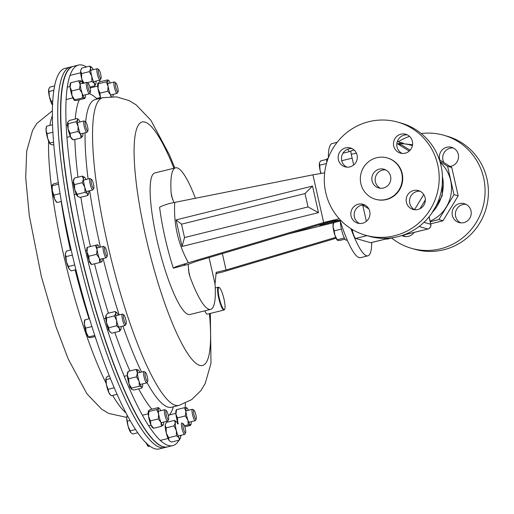 <?xml version="1.0" encoding="UTF-8"?>
<svg xmlns="http://www.w3.org/2000/svg" width="514" height="514" viewBox="0 0 514 514"><rect width="100%" height="100%" fill="white"/><g stroke="black" fill="none" stroke-linecap="round" stroke-linejoin="round"><path stroke-width="0.77" d="M346.744 167.134A9.798 9.56 105.9 0 1 352.032 148.597M342.645 165.752A9.798 9.56 -74.1 0 0 356.465 161.28A9.798 9.56 -74.1 0 0 350.413 147.968A9.798 9.56 -74.1 0 0 342.645 165.752M402.083 153.416A9.798 9.56 105.9 0 1 407.364 134.874M397.977 152.028A9.798 9.56 -74.1 0 0 411.798 147.563A9.798 9.56 -74.1 0 0 405.752 134.25A9.798 9.56 -74.1 0 0 397.977 152.028M414.779 209.763A9.798 9.56 105.9 0 1 420.066 191.227M410.673 208.382A9.798 9.56 -74.1 0 0 424.5 203.91A9.798 9.56 -74.1 0 0 418.447 190.598A9.798 9.56 -74.1 0 0 410.673 208.382M359.447 223.487A9.798 9.56 105.9 0 1 364.728 204.945M355.341 222.099A9.798 9.56 -74.1 0 0 369.161 217.634A9.798 9.56 -74.1 0 0 363.115 204.315A9.798 9.56 -74.1 0 0 355.341 222.099M376.287 186.878A9.721 9.483 -74.1 0 0 389.991 182.444A9.721 9.483 -74.1 0 0 383.99 169.241A9.721 9.483 -74.1 0 0 376.287 186.878M385.616 169.871A9.721 9.483 -74.1 0 0 380.379 188.259M365.627 235.258L368.943 236.209A58.802 57.35 -74.1 0 0 437.478 202.991A58.802 57.35 -74.1 0 0 415.575 129.509A58.802 57.35 -74.1 0 0 401.183 123.103L397.862 122.159A58.802 57.35 -74.1 0 0 329.333 155.376A58.802 57.35 -74.1 0 0 351.235 228.852A58.802 57.35 -74.1 0 0 365.627 235.258A58.802 57.35 -74.1 0 0 434.163 202.041A58.802 57.35 -74.1 0 0 412.254 128.564A58.802 57.35 -74.1 0 0 397.862 122.159M375.438 199.252L375.856 199.368A21.485 20.952 -74.1 0 0 400.894 187.231A21.485 20.952 -74.1 0 0 392.895 160.387A21.485 20.952 -74.1 0 0 387.633 158.049L387.215 157.927A21.485 20.952 -74.1 0 0 362.177 170.063A21.485 20.952 -74.1 0 0 370.183 196.907A21.485 20.952 -74.1 0 0 375.438 199.252A21.485 20.952 -74.1 0 0 400.477 187.115A21.485 20.952 -74.1 0 0 392.478 160.272A21.485 20.952 -74.1 0 0 387.215 157.927M466.738 204.745A9.798 9.56 -74.1 0 0 452.918 209.217A9.798 9.56 -74.1 0 0 458.97 222.53A9.798 9.56 -74.1 0 0 466.738 204.745M460.672 222.851A9.798 9.56 105.9 0 1 465.96 204.309M450.103 166.452A9.798 9.56 -74.1 0 0 451.645 147.332A9.798 9.56 -74.1 0 0 439.9 160.06M443.903 162.565A9.798 9.56 105.9 0 1 453.258 147.955M405.34 236.568A9.798 9.56 105.9 0 1 403.233 235.123M421.223 133.55A58.802 57.35 105.9 0 1 443.762 135.24A58.802 57.35 105.9 0 1 458.154 141.646A58.802 57.35 105.9 0 1 480.057 215.122A58.802 57.35 105.9 0 1 411.521 248.339A58.802 57.35 105.9 0 1 397.129 241.933A58.802 57.35 105.9 0 1 391.623 238.001M443.762 135.24L447.077 136.184A58.802 57.35 105.9 0 1 461.469 142.59A58.802 57.35 105.9 0 1 483.372 216.073A58.802 57.35 105.9 0 1 414.837 249.29L411.521 248.339M398.234 141.761A58.802 57.35 105.9 0 1 409.497 136.345M401.877 235.547A9.798 9.56 -74.1 0 0 414.098 232.431M110.214 82.966A8.815 1.703 76.1 0 0 108.711 80.557A8.815 1.703 76.1 0 0 108.056 80.589A8.815 1.703 76.1 0 0 108.094 86.249A8.815 1.703 76.1 0 0 110.439 94.647A8.815 1.703 76.1 0 0 111.409 96.593M113.016 96.606A8.815 1.703 76.1 0 0 113.048 94.383M100.834 98.168A8.815 1.703 -103.9 0 1 100.371 97.14A8.815 1.703 -103.9 0 1 98.026 88.749A8.815 1.703 -103.9 0 1 97.891 83.242A8.815 1.703 -103.9 0 1 97.904 83.217L98.354 83.782L98.026 88.749L99.941 93.156L100.371 97.14L100.898 98.155M107.696 79.882L108.056 80.589L107.696 79.882L99.87 81.822L97.988 83.082M108.056 80.589L106.18 81.842L98.354 83.782M106.18 81.842L108.094 86.249L107.767 91.216L99.941 93.156M107.767 91.216L110.439 94.647L110.921 96.6M70.778 83.332L70.816 82.748L78.642 80.807L80.846 80.839A8.815 1.703 -103.9 0 1 81.084 80.961A8.815 1.703 -103.9 0 1 82.587 83.371M80.846 80.839L80.807 81.424L80.846 80.839A8.815 1.703 76.1 0 0 80.184 84.649A8.815 1.703 76.1 0 0 82.111 93.195A8.815 1.703 76.1 0 0 84.701 97.93A8.815 1.703 76.1 0 0 85.215 97.621A8.815 1.703 76.1 0 0 85.42 94.788M74.44 100.333A8.815 1.703 -103.9 0 1 74.395 100.301A8.815 1.703 -103.9 0 1 72.044 95.694A8.815 1.703 -103.9 0 1 70.122 87.142A8.815 1.703 -103.9 0 1 70.264 83.647L70.559 83.037M78.642 80.807L80.184 84.649L79.49 89.044L82.111 93.195L82.497 97.904L84.701 97.93L84.662 98.521L76.837 100.461L74.633 100.429L74.671 99.844L74.633 100.429M70.816 82.748L70.122 87.142L71.664 90.984L72.044 95.694L74.671 99.844L82.497 97.904M79.49 89.044L71.664 90.984M84.701 97.93L84.662 98.521M68.214 123.675L68.054 128.808L70.135 133.383L70.553 136.91L73.206 139.879L71.851 138.876A8.815 1.703 -103.9 0 1 70.553 136.91A8.815 1.703 -103.9 0 1 68.054 128.808A8.815 1.703 -103.9 0 1 67.668 122.351L68.214 123.675L76.04 121.734L77.73 119.858A8.815 1.703 -103.9 0 1 78.539 119.537A8.815 1.703 -103.9 0 1 79.843 121.503A8.815 1.703 76.1 0 1 80.043 121.947M78.539 119.537L77.19 118.528L77.73 119.858A8.815 1.703 76.1 0 0 78.122 126.309A8.815 1.703 76.1 0 0 80.614 134.411A8.815 1.703 76.1 0 0 82.67 136.191A8.815 1.703 76.1 0 0 82.728 136.056A8.815 1.703 76.1 0 0 82.876 133.357M67.668 122.351A8.815 1.703 -103.9 0 1 67.719 122.216A8.815 1.703 -103.9 0 1 67.726 122.203L69.364 120.469L77.19 118.528M76.04 121.734L78.122 126.309L77.961 131.443L70.135 133.383M77.961 131.443L80.614 134.411L81.032 137.938L73.206 139.879M81.032 137.938L82.728 136.056M77.787 196.483A8.815 1.703 -103.9 0 1 77.749 196.457A8.815 1.703 -103.9 0 1 77.434 196.155A8.815 1.703 -103.9 0 1 74.748 189.73A8.815 1.703 -103.9 0 1 73.373 181.615L74.511 184.61L82.336 182.669L83.435 179.116A8.815 1.703 -103.9 0 1 84.437 177.118A8.815 1.703 -103.9 0 1 84.752 177.42L82.298 176.122L74.472 178.062L73.373 181.615A8.815 1.703 -103.9 0 1 73.618 179.797L74.138 178.718M82.298 176.122L83.435 179.116A8.815 1.703 76.1 0 0 84.81 187.237A8.815 1.703 76.1 0 0 87.502 193.656A8.815 1.703 76.1 0 0 88.569 193.772A8.815 1.703 76.1 0 0 88.813 191.96A8.815 1.703 76.1 0 0 88.768 190.945M85.941 179.527A8.815 1.703 76.1 0 0 84.752 177.42M74.511 184.61L74.748 189.73L77.222 194.298L77.749 196.457M82.336 182.669L84.81 187.237L85.048 192.358L77.222 194.298M77.434 196.155L79.888 197.447L87.714 195.513L88.569 193.772M85.048 192.358L87.502 193.656L87.714 195.513M91.473 264.498L91.184 264.286A8.815 1.703 -103.9 0 1 89.179 260.643A8.815 1.703 -103.9 0 1 87.027 252.098L88.761 256.261L96.587 254.321L97.095 249.605A8.815 1.703 -103.9 0 1 97.409 244.825L87.341 247.318L87.027 252.098A8.815 1.703 -103.9 0 1 87.052 247.626L87.162 247.401M95.36 245.441L97.095 249.605A8.815 1.703 76.1 0 0 99.247 258.144A8.815 1.703 76.1 0 0 101.714 261.909A8.815 1.703 76.1 0 0 102.003 261.6A8.815 1.703 76.1 0 0 102.209 258.773M99.375 247.356A8.815 1.703 76.1 0 0 97.872 244.947A8.815 1.703 76.1 0 0 97.409 244.825L87.341 247.318M88.761 256.261L89.179 260.643L91.653 264.408M96.587 254.321L99.247 258.144L99.671 262.526L91.845 264.466M99.671 262.526L101.528 261.851M108.788 327.733L109.161 330.746L110.902 332.609L110.118 332.031A8.815 1.703 -103.9 0 1 109.161 330.746A8.815 1.703 -103.9 0 1 106.552 323.075L108.788 327.733L116.614 325.792L116.62 320.582A8.815 1.703 -103.9 0 1 115.888 313.444L114.391 315.924L106.565 317.864L105.826 315.943A8.815 1.703 -103.9 0 1 105.987 315.378A8.815 1.703 -103.9 0 1 106.019 315.313M114.391 315.924L116.62 320.582A8.815 1.703 76.1 0 0 119.229 328.247A8.815 1.703 76.1 0 0 120.938 329.352A8.815 1.703 76.1 0 0 121.098 328.787A8.815 1.703 76.1 0 0 121.143 326.518M118.31 315.101A8.815 1.703 76.1 0 0 117.764 313.983A8.815 1.703 76.1 0 0 116.806 312.692A8.815 1.703 76.1 0 0 115.888 313.444L115.149 311.523L107.323 313.463L105.826 315.943A8.815 1.703 -103.9 0 0 106.552 323.075L106.565 317.864M116.806 312.692L115.149 311.523M110.902 332.609L111.776 333.2L119.601 331.26L120.938 329.352M116.614 325.792L119.229 328.247L119.601 331.26M131.545 388.141L131.668 389.387A8.815 1.703 -103.9 0 1 131.642 389.368A8.815 1.703 -103.9 0 1 128.982 383.74L131.545 388.141L139.371 386.2L139.043 381.247A8.815 1.703 -103.9 0 1 137.379 372.843L136.486 376.846L128.661 378.786L127.318 375.336A8.815 1.703 -103.9 0 1 127.536 372.727L128.211 371.333L127.318 375.336A8.815 1.703 -103.9 0 0 128.982 383.74L128.661 378.786M136.486 376.846L139.043 381.247A8.815 1.703 76.1 0 0 141.71 386.869A8.815 1.703 76.1 0 0 142.481 386.701A8.815 1.703 76.1 0 0 142.699 384.093A8.815 1.703 76.1 0 0 142.686 383.868M139.859 372.457A8.815 1.703 76.1 0 0 138.375 370.061A8.815 1.703 76.1 0 0 138.356 370.048A8.815 1.703 76.1 0 0 137.379 372.843L136.037 369.393L128.211 371.333M138.356 370.048L136.037 369.393M131.642 389.368L133.981 390.042L141.806 388.102L141.71 386.869L139.371 386.2M142.481 386.701L141.806 388.102M153.236 428.123L152.542 427.609A8.815 1.703 -103.9 0 1 150.891 424.853L153.564 428.284L161.39 426.344L160.959 422.36A8.815 1.703 -103.9 0 1 158.614 413.963L158.286 418.929L150.461 420.87L148.546 416.462A8.815 1.703 -103.9 0 1 148.411 410.956A8.815 1.703 -103.9 0 1 148.424 410.937L148.874 411.496L148.546 416.462A8.815 1.703 -103.9 0 0 150.891 424.853L150.461 420.87M158.286 418.929L160.959 422.36A8.815 1.703 76.1 0 0 163.266 425.091A8.815 1.703 76.1 0 0 163.362 424.93A8.815 1.703 76.1 0 0 163.568 422.097M160.734 410.68A8.815 1.703 76.1 0 0 159.231 408.27A8.815 1.703 76.1 0 0 158.575 408.302A8.815 1.703 76.1 0 0 158.614 413.963L156.699 409.555L148.874 411.496M158.216 407.596L158.575 408.302L158.216 407.596L150.39 409.536L148.507 410.795M158.575 408.302L156.699 409.555M153.564 428.284L153.204 427.584M161.39 426.344L163.362 424.93M169.684 440.961A8.815 1.703 -103.9 0 1 169.575 440.89L171.496 442.059L179.322 440.119L179.013 437.665A8.815 1.703 -103.9 0 1 176.347 430.559L176.469 435.769L168.643 437.71L166.279 433.058A8.815 1.703 -103.9 0 1 165.219 425.367A8.815 1.703 -103.9 0 1 165.45 424.236L165.219 425.367L166.157 427.847L166.279 433.058A8.815 1.703 -103.9 0 0 168.952 440.164L168.643 437.71M176.469 435.769L179.013 437.665A8.815 1.703 76.1 0 0 180.395 438.211A8.815 1.703 76.1 0 0 180.626 437.08A8.815 1.703 76.1 0 0 180.6 435.377M177.767 423.96A8.815 1.703 76.1 0 0 176.893 422.283A8.815 1.703 76.1 0 0 176.263 421.551A8.815 1.703 76.1 0 0 175.287 422.868A8.815 1.703 76.1 0 0 176.347 430.559L173.983 425.907L166.157 427.847M169.575 440.89A8.815 1.703 -103.9 0 1 168.952 440.164L169.922 441.147M176.161 421.48L174.349 420.388L166.523 422.328L165.694 423.722M174.349 420.388L175.287 422.868L173.983 425.907M179.322 440.119L180.395 438.211M184.809 426.819L190.437 425.419L190.476 424.834A8.815 1.703 -103.9 0 1 187.886 420.099L188.272 424.802L184.442 425.753M190.437 425.419L190.476 424.834A8.815 1.703 76.1 0 0 190.99 424.525A8.815 1.703 76.1 0 0 191.195 421.692M188.362 410.275A8.815 1.703 76.1 0 0 186.858 407.865A8.815 1.703 76.1 0 0 186.621 407.743A8.815 1.703 76.1 0 0 185.965 411.553A8.815 1.703 76.1 0 0 187.886 420.099L185.265 415.948L177.439 417.888L177.825 422.592A8.815 1.703 -103.9 0 1 175.897 414.046A8.815 1.703 -103.9 0 1 176.045 410.551L176.334 409.941M178.274 423.838A8.815 1.703 -103.9 0 1 177.825 422.592L178.345 423.819M186.588 408.328L186.621 407.743L184.423 407.711L176.598 409.652L175.897 414.046L177.439 417.888M184.423 407.711L185.965 411.553L185.265 415.948M190.476 424.834L188.272 424.802M176.559 410.236L176.598 409.652M115.316 83.968A4.71 0.912 -103.9 0 1 115.817 82.876A4.71 0.912 -103.9 0 1 117.34 86.114A4.71 0.912 -103.9 0 1 118.188 90.837A4.71 0.912 -103.9 0 1 118.04 91.845A4.71 0.912 -103.9 0 1 116.434 89.539A4.71 0.912 -103.9 0 1 115.316 83.968M118.04 91.845L117.243 93.22A5.879 1.137 -103.9 0 1 117.057 93.387A5.879 1.137 -103.9 0 1 115.072 89.828A5.879 1.137 -103.9 0 1 113.845 83.397A5.879 1.137 -103.9 0 1 114.224 81.97A5.879 1.137 -103.9 0 1 114.468 82.028L115.817 82.876M98.399 72.114A4.71 0.912 -103.9 0 1 98.778 69.596A4.71 0.912 -103.9 0 1 101.04 76.136A4.71 0.912 -103.9 0 1 101.007 78.565A4.71 0.912 -103.9 0 1 99.677 77.004A4.71 0.912 -103.9 0 1 98.399 72.114M101.007 78.565L100.211 79.94A5.879 1.137 -103.9 0 1 100.024 80.107A5.879 1.137 -103.9 0 1 96.96 71.889A5.879 1.137 -103.9 0 1 97.191 68.69A5.879 1.137 -103.9 0 1 97.435 68.748L98.778 69.596M88.119 87.528A4.71 0.912 -103.9 0 1 88.183 83.281A4.71 0.912 -103.9 0 1 90.123 88.1A4.71 0.912 -103.9 0 1 90.413 92.25A4.71 0.912 -103.9 0 1 88.119 87.528M90.413 92.25L89.616 93.632A5.879 1.137 -103.9 0 1 89.43 93.792A5.879 1.137 -103.9 0 1 86.763 87.727A5.879 1.137 -103.9 0 1 86.596 82.381A5.879 1.137 -103.9 0 1 86.84 82.439L88.183 83.281M54.593 85.954L49.774 87.149L48.701 89.282A8.815 1.703 76.1 0 0 48.695 89.301A8.815 1.703 76.1 0 0 48.644 89.532L49.016 91.543L53.829 90.355M52.736 101.046L51.239 101.412L49.376 96.664L49.016 91.543M52.524 105.171L51.239 101.412M48.644 89.532A8.815 1.703 -103.9 0 0 49.376 96.664A8.815 1.703 76.1 0 0 51.985 104.336A8.815 1.703 76.1 0 0 52.524 105.197M86.05 127.864A4.71 0.912 -103.9 0 1 85.645 121.857A4.71 0.912 -103.9 0 1 87.11 124.896A4.71 0.912 -103.9 0 1 87.868 130.826A4.71 0.912 -103.9 0 1 86.05 127.864M87.868 130.826L87.072 132.201A5.879 1.137 -103.9 0 1 86.885 132.368A5.879 1.137 -103.9 0 1 84.804 128.513A5.879 1.137 -103.9 0 1 84.052 120.951A5.879 1.137 -103.9 0 1 84.296 121.008L85.645 121.857M52.556 124.748L46.575 126.232L46.048 130.145L47.018 133.685L52.903 132.226M53.578 142.127L49.903 143.04L47.712 138.549A8.815 1.703 -103.9 0 1 46.048 130.145A8.815 1.703 76.1 0 1 46.151 127.87L46.575 126.232M50.16 143.978A8.815 1.703 76.1 0 1 50.141 143.952A8.815 1.703 76.1 0 1 47.712 138.549L47.018 133.685M53.784 144.582L52.344 144.942L50.141 143.952M50.372 144.177L49.903 143.04M92.494 186.993A4.71 0.912 -103.9 0 1 91.132 181.776A4.71 0.912 -103.9 0 1 91.537 179.437A4.71 0.912 -103.9 0 1 92.456 180.934A4.71 0.912 -103.9 0 1 93.76 188.407A4.71 0.912 -103.9 0 1 92.494 186.993M93.76 188.407L92.97 189.782A5.879 1.137 -103.9 0 1 92.777 189.949A5.879 1.137 -103.9 0 1 91.389 188.021A5.879 1.137 -103.9 0 1 89.757 182.014A5.879 1.137 -103.9 0 1 89.95 178.531A5.879 1.137 -103.9 0 1 90.194 178.589L91.537 179.437M58.557 184.192L52.248 185.753L52.261 184.963L53.764 183.794L58.326 182.663M60.042 193.592L53.841 195.127L52.293 190.623L52.261 184.963M61.365 201.443L56.945 202.542L54.638 199.021L53.841 195.127M52.081 185.329A8.815 1.703 76.1 0 0 52.049 185.451A8.815 1.703 76.1 0 0 52.293 190.623A8.815 1.703 -103.9 0 0 54.638 199.021A8.815 1.703 76.1 0 0 56.032 201.533L56.906 202.51M106.482 255.908A4.71 0.912 -103.9 0 1 104.695 250.427A4.71 0.912 -103.9 0 1 104.978 247.266A4.71 0.912 -103.9 0 1 105.344 247.677A4.71 0.912 -103.9 0 1 106.957 252.271A4.71 0.912 -103.9 0 1 107.201 256.235A4.71 0.912 -103.9 0 1 106.482 255.908M107.201 256.235L106.404 257.61A5.879 1.137 -103.9 0 1 106.218 257.777A5.879 1.137 -103.9 0 1 105.511 257.199A5.879 1.137 -103.9 0 1 103.385 250.916A5.879 1.137 -103.9 0 1 103.385 246.36A5.879 1.137 -103.9 0 1 103.629 246.418L104.978 247.266M72.339 255.06L65.94 256.653L65.374 254.077L66.306 251.134L71.15 249.926M74.71 264.954L68.426 266.515L66.434 261.767L65.94 256.653M75.892 269.721L71.279 270.865L69.101 268.873L68.426 266.515M65.503 253.209A8.815 1.703 76.1 0 0 65.484 253.28A8.815 1.703 76.1 0 0 65.374 254.077A8.815 1.703 76.1 0 0 66.434 261.767A8.815 1.703 -103.9 0 0 69.101 268.873A8.815 1.703 76.1 0 0 69.474 269.362A8.815 1.703 76.1 0 0 69.506 269.4M125.879 324.109A4.71 0.912 -103.9 0 1 123.842 319.252A4.71 0.912 -103.9 0 1 123.816 314.973A4.71 0.912 -103.9 0 1 123.906 315.011A4.71 0.912 -103.9 0 1 125.731 319.322A4.71 0.912 -103.9 0 1 126.136 323.981A4.71 0.912 -103.9 0 1 125.879 324.109M126.136 323.981L125.339 325.356A5.879 1.137 -103.9 0 1 125.153 325.523A5.879 1.137 -103.9 0 1 125.018 325.516A5.879 1.137 -103.9 0 1 122.557 319.772A5.879 1.137 -103.9 0 1 122.319 314.105A5.879 1.137 -103.9 0 1 122.448 314.112A5.879 1.137 -103.9 0 1 122.563 314.163L123.906 315.011M91.916 326.551L85.562 328.125L84.386 324.193L84.714 319.888L85.048 320.383M89.475 318.706L84.714 319.888M94.782 335.443L88.569 336.985L86.313 332.738L85.562 328.125M95.135 336.509L90.734 337.602L88.903 337.48L88.569 336.985L88.903 337.48M88.588 337.312L88.408 337.113A8.815 1.703 -103.9 0 1 86.313 332.738A8.815 1.703 76.1 0 1 84.386 324.193A8.815 1.703 76.1 0 1 84.418 321.025L84.681 319.984M147.73 381.227A4.71 0.912 -103.9 0 1 147.679 381.337A4.71 0.912 -103.9 0 1 145.803 378.195A4.71 0.912 -103.9 0 1 145.057 372.56A4.71 0.912 -103.9 0 1 145.456 372.367A4.71 0.912 -103.9 0 1 147.229 376.479A4.71 0.912 -103.9 0 1 147.73 381.227M146.946 382.577A5.879 1.137 -103.9 0 1 146.882 382.712A5.879 1.137 -103.9 0 1 146.696 382.879A5.879 1.137 -103.9 0 1 144.389 378.24A5.879 1.137 -103.9 0 1 143.612 371.763A5.879 1.137 -103.9 0 1 143.862 371.461A5.879 1.137 -103.9 0 1 144.113 371.519L145.456 372.367M114.256 387.781L108.12 389.304L106.411 384.639L106.025 378.182L107.349 376.396L109.36 375.895M110.426 378.548L106.199 379.602M117.115 394.334L111.191 395.799L108.91 392.741L108.12 389.304M110.542 395.118L109.951 394.463A8.815 1.703 -103.9 0 1 108.91 392.741A8.815 1.703 76.1 0 1 106.411 384.639A8.815 1.703 76.1 0 1 105.961 378.381M168.708 418.55A4.71 0.912 -103.9 0 1 168.56 419.559A4.71 0.912 -103.9 0 1 166.954 417.252A4.71 0.912 -103.9 0 1 165.836 411.688A4.71 0.912 -103.9 0 1 166.337 410.59A4.71 0.912 -103.9 0 1 167.86 413.828A4.71 0.912 -103.9 0 1 168.708 418.55M168.56 419.559L167.763 420.94A5.879 1.137 -103.9 0 1 167.577 421.101A5.879 1.137 -103.9 0 1 165.592 417.541A5.879 1.137 -103.9 0 1 164.364 411.11A5.879 1.137 -103.9 0 1 164.743 409.69A5.879 1.137 -103.9 0 1 164.988 409.748L166.337 410.59M135.612 429.518L130.19 430.867L128.089 426.202L126.714 418.088L127.234 415.209M130.151 420.51L127.485 421.172M137.823 432.788L132.856 434.015L130.774 432.627L130.19 430.867M126.894 416.443A8.815 1.703 76.1 0 0 126.842 416.61A8.815 1.703 76.1 0 0 126.714 418.088A8.815 1.703 76.1 0 0 128.089 426.202A8.815 1.703 76.1 0 0 130.774 432.627M185.625 430.411A4.71 0.912 -103.9 0 1 185.593 432.839A4.71 0.912 -103.9 0 1 184.263 431.285A4.71 0.912 -103.9 0 1 182.984 426.389A4.71 0.912 -103.9 0 1 183.369 423.87A4.71 0.912 -103.9 0 1 185.625 430.411M185.593 432.839L184.796 434.221A5.879 1.137 -103.9 0 1 184.61 434.381A5.879 1.137 -103.9 0 1 181.545 426.164A5.879 1.137 -103.9 0 1 181.776 422.971A5.879 1.137 -103.9 0 1 182.02 423.028L183.369 423.87M149.882 446.12L148.411 446.486L146.117 442.567M146.317 443.081A8.815 1.703 76.1 0 0 147.865 445.972L148.315 446.473M195.905 414.997A4.71 0.912 -103.9 0 1 196.187 419.154A4.71 0.912 -103.9 0 1 193.9 414.425A4.71 0.912 -103.9 0 1 193.964 410.185A4.71 0.912 -103.9 0 1 195.905 414.997M196.187 419.154L195.391 420.529A5.879 1.137 -103.9 0 1 195.204 420.696A5.879 1.137 -103.9 0 1 192.538 414.631A5.879 1.137 -103.9 0 1 192.371 409.279A5.879 1.137 -103.9 0 1 192.615 409.337L193.964 410.185M73.11 66.396L64.976 68.413A196.014 37.85 76.1 0 0 52.544 124.388A196.014 37.85 76.1 0 0 94.968 336.008A196.014 37.85 76.1 0 0 159.314 448.921L164.66 447.598A196.014 37.85 -103.9 0 1 89.468 299.238A196.014 37.85 -103.9 0 1 60.62 81.591A196.014 37.85 -103.9 0 1 70.322 67.09A196.014 37.85 76.1 0 0 57.889 123.064A196.014 37.85 76.1 0 0 100.314 334.678A196.014 37.85 76.1 0 0 164.66 447.598L167.455 446.904A196.014 37.85 -103.9 0 1 92.263 298.544A196.014 37.85 -103.9 0 1 63.415 80.897A196.014 37.85 -103.9 0 1 73.11 66.396A196.014 37.85 -103.9 0 1 73.239 66.364M78.424 65.079L73.367 66.332A196.014 37.85 76.1 0 0 67.27 184.224A196.014 37.85 76.1 0 0 167.705 446.839L172.768 445.587A196.014 37.85 -103.9 0 1 72.333 182.971A196.014 37.85 -103.9 0 1 78.424 65.079A196.014 37.85 -103.9 0 1 86.455 66.929M185.361 403.201A196.014 37.85 -103.9 0 1 185.258 407.666M181.236 435.217A196.014 37.85 -103.9 0 1 180.639 436.823M179.001 440.196A196.014 37.85 -103.9 0 1 172.768 445.587M99.273 80.293A196.014 37.85 -103.9 0 1 100.275 81.726M218.546 294.342A11.289 2.178 76.1 0 0 221.63 305.689A11.289 2.178 76.1 0 0 224.695 309.152A11.289 2.178 76.1 0 0 224.682 302.675A11.289 2.178 76.1 0 0 219.369 287.66A11.289 2.178 76.1 0 0 218.546 294.342M224.695 309.152L224.374 309.704A11.758 2.268 -103.9 0 1 223.995 310.032A11.758 2.268 -103.9 0 1 217.968 294.278A11.758 2.268 -103.9 0 1 218.334 287.204A11.758 2.268 -103.9 0 1 218.829 287.32L219.369 287.66M223.995 310.032L207.393 314.15A11.758 2.268 -103.9 0 1 204.829 310.809M340.821 220.461L340.152 220.66A58.802 11.353 76.1 0 0 359.17 257.636A58.802 11.353 76.1 0 0 360.468 257.681L367.934 255.831A58.802 11.353 76.1 0 0 371.718 242.518M350.953 228.679A58.802 11.353 76.1 0 0 366.636 255.786A58.802 11.353 76.1 0 0 367.934 255.831M195.41 198.269A72.917 14.077 76.1 0 0 177.163 167.879A72.917 14.077 76.1 0 0 175.55 167.821L154.791 172.967A72.917 14.077 76.1 0 0 157.727 243.225A72.917 14.077 76.1 0 0 188.278 314.459A72.917 14.077 76.1 0 0 189.884 314.517L210.644 309.37A72.917 14.077 76.1 0 0 215.032 283.979L209.076 257.553M222.356 253.601L226.051 269.998L216.201 272.343L215.032 283.979M188.394 269.677L190.007 276.847A72.917 14.077 76.1 0 0 209.031 309.312A72.917 14.077 76.1 0 0 210.644 309.37M340.152 220.66L339.06 220.352C336.843 220.133 332.314 220.994 325.471 222.935L196.02 261.433L188.163 264.357L189.011 273.448L190.007 276.847M337.158 142.294L332.166 143.528A58.802 11.353 76.1 0 0 328.382 157.669M226.051 269.998L335.687 237.384M215.944 273.57L221.707 272.259L336.066 238.245M349.199 151.681A58.802 11.353 76.1 0 0 347.792 149.182M333.419 222.761L289.209 233.722M215.893 273.846L216.478 273.724M312.499 186.081L176.064 219.908L182.046 246.463L318.487 212.635L312.499 186.081L305.014 193.56L181.513 224.175L184.526 237.558L308.034 206.936L305.014 193.56M339.201 218.726L323.659 222.504L312.917 174.831L174.741 202.394C173.501 223.815 178.03 243.932 188.342 262.75L183.427 264.299C177.863 265.892 174.49 267.177 173.308 268.154A72.917 14.077 -103.9 0 1 159.603 207.322C160.76 206.352 164.133 205.067 169.716 203.467L174.741 202.394M323.659 222.504L188.342 262.75M175.55 167.821A72.917 14.077 76.1 0 0 171.162 193.213L172.563 199.426M173.308 268.154L188.163 264.357M173.905 202.561L171.612 196.226L171.162 193.213M185.946 265.018L183.427 264.299M312.917 174.831L324.655 172.858M318.487 212.635L308.034 206.936M176.064 219.908L181.513 224.175M182.046 246.463L184.526 237.558M83.095 83.249A8.815 1.703 -103.9 0 1 81.694 78.777A8.815 1.703 -103.9 0 1 80.634 71.086A8.815 1.703 -103.9 0 1 80.859 69.962L81.932 68.054L89.757 66.113L90.695 68.593A8.815 1.703 76.1 0 1 91.678 67.276A8.815 1.703 76.1 0 1 92.308 68.009A8.815 1.703 -103.9 0 1 93.182 69.686M81.109 69.441L80.634 71.086L81.572 73.573L89.397 71.632L90.695 68.593A8.815 1.703 76.1 0 0 91.762 76.284A8.815 1.703 76.1 0 0 94.428 83.39A8.815 1.703 76.1 0 0 95.81 83.936A8.815 1.703 76.1 0 0 96.034 82.805A8.815 1.703 76.1 0 0 96.015 81.103M89.397 71.632L91.762 76.284L91.884 81.495L94.428 83.39L94.737 85.844L89.866 87.046M94.737 85.844L95.81 83.936M89.757 66.113L91.569 67.205M81.572 73.573L81.694 78.777L84.058 83.435M91.884 81.495L87.194 82.658M326.885 159.353L320.537 160.927L319.425 163.054A8.815 1.703 76.1 0 0 319.419 163.066A8.815 1.703 76.1 0 0 319.38 163.24L319.727 165.187L326.448 163.523M321.096 173.379L320.074 170.307L319.727 165.187M319.38 163.24A8.815 1.703 -103.9 0 0 320.074 170.307A8.815 1.703 76.1 0 0 320.884 173.411M347.149 239.8L345.845 240.122A10.71 2.069 -103.9 0 1 342.26 232.444A10.71 2.069 -103.9 0 1 340.429 221.54M346.333 240.192A10.71 2.069 -103.9 0 1 346.269 240.211A10.71 2.069 -103.9 0 1 346.205 240.224L347.22 239.974M339.253 220.403L320.068 225.164A17.515 3.38 -103.9 0 1 319.682 225.145A17.515 3.38 -103.9 0 1 319.117 224.824M366.373 221.335L362.704 205.06L366.373 221.335M356.375 153.076L351.274 154.341L353.671 164.981L352.129 158.145L341.733 160.721M386.123 238.946A7.838 1.516 -103.9 0 1 385.95 238.939L383.874 238.348L386.785 239.177L392.6 237.738M340.197 221.02A22.584 4.363 -103.9 0 1 339.979 220.615M386.04 238.965L370.89 242.724A7.838 1.516 -103.9 0 1 370.716 242.717L355.701 238.438A7.838 1.516 -103.9 0 1 352.321 230.356L352.103 229.385M326.769 162.398A10.71 2.069 -103.9 0 1 327.405 158.588L328.099 158.415M341.392 229.077L334.235 230.85L333.091 226.957L333.438 222.697L333.792 223.262M340.262 221.001L333.438 222.697M344.329 238.008L337.235 239.768L334.987 235.496L334.235 230.85M344.984 239.164L339.433 240.539L337.582 240.34L337.235 239.768L337.582 240.34M337.235 240.102A8.815 1.703 -103.9 0 1 337.12 239.98A8.815 1.703 -103.9 0 1 334.987 235.496A8.815 1.703 76.1 0 1 333.091 226.957A8.815 1.703 76.1 0 1 333.13 223.898L333.413 222.774M351.274 154.341A3.919 0.758 -103.9 0 1 351.165 150.775L354.14 150.037M398.299 143.991L396.911 143.47L397.007 143.907M412.562 144.775L399.237 143.233L398.376 143.894M430.102 221.136A35.138 34.265 -74.1 0 0 440.228 162.495M439.939 161.505L447.604 166.311L453.99 194.658L438.827 219.581L430.231 221.714M438.827 219.581L442.997 220.769L430.706 223.815M453.99 194.658L458.16 195.847L442.997 220.769M447.604 166.311L451.774 167.5L458.16 195.847M439.361 159.719L451.774 167.5M425.335 199.92L419.964 208.755M368.795 208.877L362.601 204.996M396.84 143.946L397.547 143.772L409.215 151.084M410.095 150.216L401.717 144.961L397.547 143.772M423.742 194.504L414.535 209.641M61.185 201.488A158.505 30.609 76.1 0 0 70.424 250.112M75.128 269.908A158.505 30.609 76.1 0 0 89.05 318.815M95.032 336.535A158.505 30.609 76.1 0 0 96.593 340.891M52.357 115.727A158.505 30.609 76.1 0 0 49.871 125.416M48.586 141.048A158.505 30.609 76.1 0 0 48.682 153.866A158.505 30.609 76.1 0 0 106.186 383.405M112.662 395.439A158.505 30.609 76.1 0 0 126.058 412.98M100.416 247.099A158.505 30.609 -103.9 0 1 90.323 194.883A158.505 30.609 -103.9 0 1 89.693 190.713M88.093 178.994A158.505 30.609 -103.9 0 1 85.08 132.811M85.677 121.876A158.505 30.609 -103.9 0 1 95.244 99.555L94.666 99.6M77.974 177.195A166.69 32.189 -103.9 0 1 74.858 139.467M75.243 119.01A166.69 32.189 -103.9 0 1 79.278 99.851M89.487 93.766A166.69 32.189 -103.9 0 1 97.12 99.086M146.985 382.544A158.505 30.609 -103.9 0 0 171.535 407.249L179.001 405.398A158.505 30.609 -103.9 0 1 97.788 193.033A158.505 30.609 -103.9 0 1 102.716 97.699L95.244 99.555M141.556 372.033A158.505 30.609 -103.9 0 1 122.93 326.075M119.158 314.889A158.505 30.609 -103.9 0 1 103.134 258.542M209.41 313.649A125.448 24.222 -103.9 0 1 185.856 350.709A125.448 24.222 -103.9 0 1 138.247 197.434A125.448 24.222 -103.9 0 1 173.925 168.226M173.411 406.78A166.69 32.189 -103.9 0 1 168.354 415.775M151.868 409.17A166.69 32.189 -103.9 0 1 138.658 388.88M129.913 370.909A166.69 32.189 -103.9 0 1 114.828 332.442M108.435 313.187A166.69 32.189 -103.9 0 1 94.531 263.798M90.406 246.45A166.69 32.189 -103.9 0 1 80.839 197.215M370.716 242.717L385.95 238.939M355.701 238.438L366.97 235.643M352.321 230.356L353.336 230.105M429.049 216.824L430.726 224.271A3.919 0.424 -12.7 0 1 430.822 224.335L429.113 216.747M423.954 222.337L430.726 224.271A3.919 3.823 105.9 0 1 427.854 228.993L419.077 226.494M403.124 235.129L427.854 228.993A3.919 0.758 -103.9 0 0 427.937 229A3.919 3.919 0 0 0 430.822 224.335M428.021 228.948A3.919 0.758 -103.9 0 1 427.937 229L402.88 235.213M432.383 212.308A39.507 38.531 -74.1 0 0 442.49 176.855M412.414 145.642A40.253 39.25 -74.1 0 0 398.536 143.689M108.711 80.557L108.024 80.043M85.215 97.621L84.919 98.232M159.231 408.27L158.543 407.756M176.263 421.551L175.923 421.3M190.99 424.525L190.7 425.136M114.224 81.97L107.754 83.576M97.692 86.076L90.091 87.958M117.057 93.387L110.587 94.994M100.519 97.487L96.51 98.482M97.191 68.69L90.721 70.296M80.659 72.789L69.949 75.449M100.024 80.107L93.554 81.713M86.596 82.381L80.126 83.981M70.065 86.48L67.257 87.174M89.43 93.792L82.96 95.398M72.892 97.891L66.081 99.581M84.052 120.951L77.582 122.557M67.52 125.05L66.171 125.384M86.885 132.368L80.415 133.968M70.347 136.467L66.916 137.315M89.95 178.531L83.48 180.138M73.412 182.631L72.32 182.9M92.777 189.949L86.313 191.555M76.245 194.048L74.209 194.555M103.385 246.36L96.915 247.966M86.853 250.459L85.568 250.781M106.218 257.777L99.748 259.377M89.68 261.877L88.312 262.217M122.319 314.105L115.849 315.712M105.788 318.211L103.944 318.667M125.153 325.523L118.683 327.129M108.615 329.622L107.51 329.898M147.679 381.337L146.882 382.712M146.696 382.879L140.226 384.478M130.164 386.978L128.93 387.28M143.862 371.461L137.399 373.068M127.331 375.561L124.317 376.306M167.577 421.101L161.107 422.707M151.039 425.2L148.79 425.759M164.743 409.69L158.273 411.29M148.212 413.789L142.494 415.203M126.842 416.61L126.971 416.096M184.61 434.381L178.14 435.988M168.072 438.481L160.432 440.376M195.204 420.696L188.734 422.302M192.371 409.279L185.901 410.885M175.839 413.378L169.157 415.036M126.733 417.4L108.717 413.429L101.701 409.24L86.911 393.801L68.253 359.048L55.994 326.795L41.371 276.571L29.292 215.578L25.7 177.664L26.689 151.103L32.549 130.466L36.79 123.469L52.377 110.799M179.001 405.398L191.632 399.648L200.948 390.531L205.182 383.553L210.997 363.295L210.335 313.424M174.805 168.007L169.504 154.997L150.846 120.218L136.049 104.772L129.027 100.577L116.549 96.883L102.716 97.699M171.535 407.249L171.001 407.48M218.334 287.204L215.25 287.968M91.678 67.276L91.338 67.026M347.226 239.974L346.269 240.211M342.947 153.236L350.933 151.251M353.169 233.523L352.829 233.613M386.869 239.183L392.85 237.699M397.341 141.511L403.374 143.226M442.419 175.3L442.168 195.93L431.503 213.593"/></g></svg>
